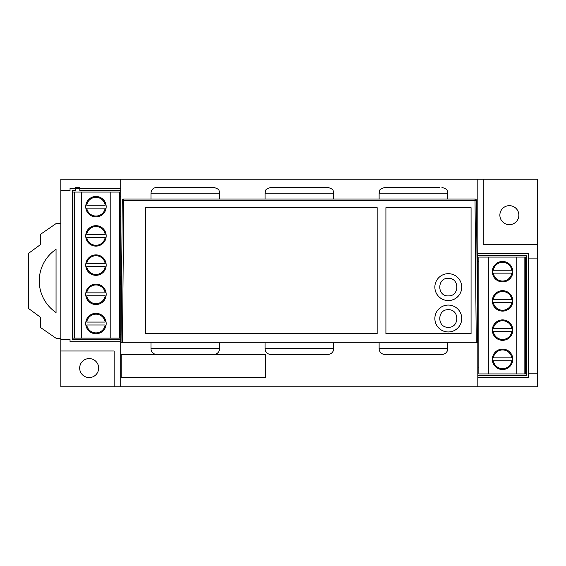 <?xml version="1.0" encoding="UTF-8"?>
<svg xmlns="http://www.w3.org/2000/svg" width="566" height="566" viewBox="0 0 566 566"><rect width="100%" height="100%" fill="white"/><g stroke="black" fill="none" stroke-linecap="round" stroke-linejoin="round"><path stroke-width="0.85" d="M478.843 367.9L477.817 367.9M119.688 196.43L120.714 196.43M119.688 334.159L120.714 334.159M478.843 261.718L477.817 261.718M120.714 216.877L119.688 216.877M120.714 284.818A9.127 9.127 0 0 1 119.688 281.337M119.688 279.774A9.127 9.127 0 0 1 120.714 276.293M56.048 312.545A38.163 38.163 0 0 1 56.048 249.302L56.048 312.545M60.831 338.249L56.048 338.249L40.717 327.657L40.717 317.434L28.3 308.307L28.3 253.54L40.717 244.406L40.717 234.183L56.048 223.598L60.831 223.598M120.714 284.323A8.907 8.907 0 0 1 120.714 276.788A8.907 8.907 0 0 0 120.714 284.323M114.141 386.769L114.141 350.991L60.831 350.991L60.831 386.769L537.7 386.769L537.7 373.192L528.495 373.192L528.495 258.096L528.495 377.572L477.817 377.572M477.817 255.761L526.309 255.761L526.309 375.378L477.817 375.378M509.365 224.652A9.495 9.495 0 0 0 518.859 215.158A9.495 9.495 0 0 0 509.365 205.663A9.495 9.495 0 0 0 499.87 215.158A9.495 9.495 0 0 0 509.365 224.652M89.166 377.572A9.495 9.495 0 0 0 98.661 368.077A9.495 9.495 0 0 0 89.166 358.582A9.495 9.495 0 0 0 79.672 368.077A9.495 9.495 0 0 0 89.166 377.572M60.831 350.991L60.831 190.622L70.035 190.622L70.035 188.428L75.434 188.428L75.434 187.261L79.82 187.261L79.82 188.428L75.434 188.428L75.434 190.622L72.222 190.622L72.222 339.593L120.714 339.593M120.714 377.572L265.744 377.572L265.744 354.493L120.714 354.493L120.714 386.769M120.714 190.622L79.82 190.622L79.82 188.428L120.714 188.428M537.7 373.192L537.7 179.231L60.831 179.231L60.831 190.622M120.714 341.786L70.035 341.786L70.035 339.593L60.831 339.593M477.817 253.568L528.495 253.568L528.495 258.096L537.7 258.096M477.817 386.769L477.817 179.231M120.714 354.493L120.714 179.231M483.223 179.231L483.223 244.37L537.7 244.37M85.735 294.32A10.223 10.223 0 0 0 95.958 304.543A10.223 10.223 0 0 0 106.182 294.32A10.223 10.223 0 0 0 95.958 284.097A10.223 10.223 0 0 0 85.735 294.32M85.735 323.533A10.223 10.223 0 0 0 95.958 333.756A10.223 10.223 0 0 0 106.182 323.533A10.223 10.223 0 0 0 95.958 313.309A10.223 10.223 0 0 0 85.735 323.533M85.735 206.689A10.223 10.223 0 0 0 95.958 216.912A10.223 10.223 0 0 0 106.182 206.689A10.223 10.223 0 0 0 95.958 196.466A10.223 10.223 0 0 0 85.735 206.689M85.735 235.895A10.223 10.223 0 0 0 95.958 246.118A10.223 10.223 0 0 0 106.182 235.895A10.223 10.223 0 0 0 95.958 225.671A10.223 10.223 0 0 0 85.735 235.895M85.735 265.107A10.223 10.223 0 0 0 95.958 275.331A10.223 10.223 0 0 0 106.182 265.107A10.223 10.223 0 0 0 95.958 254.884A10.223 10.223 0 0 0 85.735 265.107M74.415 338.135L74.415 192.079L72.95 192.079L72.95 338.135L119.688 338.135L119.688 192.079L110.2 192.079L110.2 338.135M74.415 192.079L81.716 192.079L81.716 338.135M81.716 192.079L110.2 192.079M105.191 322.068A9.346 9.346 0 0 0 86.725 322.068L105.191 322.068M86.725 324.99A9.346 9.346 0 0 0 105.191 324.99L86.725 324.99M105.191 292.855A9.346 9.346 0 0 0 86.725 292.855L105.191 292.855M86.725 295.777A9.346 9.346 0 0 0 105.191 295.777L86.725 295.777M105.191 263.65A9.346 9.346 0 0 0 86.725 263.65L105.191 263.65M86.725 266.572A9.346 9.346 0 0 0 105.191 266.572L86.725 266.572M105.191 234.437A9.346 9.346 0 0 0 86.725 234.437L105.191 234.437M86.725 237.359A9.346 9.346 0 0 0 105.191 237.359L86.725 237.359M105.191 205.225A9.346 9.346 0 0 0 86.725 205.225L105.191 205.225M86.725 208.147A9.346 9.346 0 0 0 105.191 208.147L86.725 208.147M512.796 271.68A10.223 10.223 0 0 0 502.573 261.457A10.223 10.223 0 0 0 492.349 271.68A10.223 10.223 0 0 0 502.573 281.903A10.223 10.223 0 0 0 512.796 271.68M512.796 359.311A10.223 10.223 0 0 0 502.573 349.088A10.223 10.223 0 0 0 492.349 359.311A10.223 10.223 0 0 0 502.573 369.534A10.223 10.223 0 0 0 512.796 359.311M512.796 330.105A10.223 10.223 0 0 0 502.573 319.882A10.223 10.223 0 0 0 492.349 330.105A10.223 10.223 0 0 0 502.573 340.329A10.223 10.223 0 0 0 512.796 330.105M512.796 300.893A10.223 10.223 0 0 0 502.573 290.669A10.223 10.223 0 0 0 492.349 300.893A10.223 10.223 0 0 0 502.573 311.116A10.223 10.223 0 0 0 512.796 300.893M524.116 257.077L524.116 373.921L525.581 373.921L525.581 257.077L516.815 257.077L516.815 373.921L488.331 373.921L488.331 257.077L516.815 257.077M524.116 373.921L516.815 373.921M488.331 257.077L478.843 257.077L478.843 373.921L488.331 373.921M493.34 273.145A9.346 9.346 0 0 0 511.805 273.145L493.34 273.145M511.805 270.223A9.346 9.346 0 0 0 493.34 270.223L511.805 270.223M493.34 302.35A9.346 9.346 0 0 0 511.805 302.35L493.34 302.35M511.805 299.428A9.346 9.346 0 0 0 493.34 299.428L511.805 299.428M493.34 331.563A9.346 9.346 0 0 0 511.805 331.563L493.34 331.563M511.805 328.641A9.346 9.346 0 0 0 493.34 328.641L511.805 328.641M493.34 360.775A9.346 9.346 0 0 0 511.805 360.775L493.34 360.775M511.805 357.853A9.346 9.346 0 0 0 493.34 357.853L511.805 357.853M265.744 377.572L265.744 354.493L121.152 354.493L121.152 377.572L265.744 377.572M122.489 342.777L121.032 342.777L122.277 200.505A1.457 1.457 0 0 1 123.735 199.055L475.023 199.055L475.023 200.505L123.735 200.505L122.489 342.777L476.261 342.777L475.023 200.505L476.48 200.505L477.725 342.777L476.261 342.777M377.154 207.672L145.653 207.672L145.653 333.572L377.154 333.572L377.154 207.672M385.913 333.572L471.068 333.572L471.068 207.672L385.913 207.672L385.913 333.572M122.277 200.505L123.735 200.505L123.735 199.055A1.457 1.457 0 0 0 122.277 200.505M476.48 200.505A1.457 1.457 0 0 0 475.023 199.055A1.457 1.457 0 0 1 476.48 200.505M150.988 342.777L150.988 348.621A5.844 5.844 0 0 0 156.832 354.457L213.792 354.457A5.844 5.844 0 0 0 219.629 348.621L219.629 342.777M206.894 187.374L161.94 187.374M156.832 187.374L213.792 187.374C217.677 188.69 219.431 189.78 219.035 190.643L219.629 193.218L150.988 193.218C151.334 189.667 153.28 187.721 156.832 187.374M163.723 187.374L208.677 187.374M270.895 187.374L327.856 187.374C331.747 188.69 333.494 189.78 333.105 190.643L333.699 193.218L265.058 193.218L265.652 190.643C265.305 189.759 267.053 188.669 270.895 187.374M322.747 187.374L320.964 187.374M435.035 187.374L390.08 187.374M447.77 199.055L447.77 193.218L379.121 193.218L379.701 190.685C379.234 189.865 380.989 188.761 384.965 187.374L439.754 187.374M265.058 342.777L265.058 348.621A5.844 5.844 0 0 0 270.895 354.457L327.856 354.457A5.844 5.844 0 0 0 333.699 348.621L333.699 342.777M379.121 342.777L379.121 348.621A5.844 5.844 0 0 0 384.965 354.457L441.926 354.457A5.844 5.844 0 0 0 447.77 348.621L447.77 342.777M434.865 318.509L434.865 318.545A13.435 13.435 -0 0 0 448.3 331.98A13.435 13.435 -0 0 0 461.736 318.545L461.736 318.509A13.435 13.435 -0 0 0 448.3 305.074A13.435 13.435 -0 0 0 434.865 318.509A13.435 13.435 -0 0 0 448.3 331.952A13.435 13.435 -0 0 0 461.736 318.509M434.865 287.111L434.865 287.146A13.435 13.435 -0 0 0 448.3 300.581A13.435 13.435 -0 0 0 461.736 287.146L461.736 287.111A13.435 13.435 -0 0 0 448.3 273.675A13.435 13.435 -0 0 0 434.865 287.111A13.435 13.435 -0 0 0 448.3 300.546A13.435 13.435 -0 0 0 461.736 287.111M150.988 348.621L219.629 348.621M265.058 348.621L333.699 348.621M379.121 348.621L447.77 348.621M150.988 193.218L150.988 199.055M219.629 193.218L219.629 199.055M265.058 193.218L265.058 199.055M333.699 193.218L333.699 199.055M379.121 193.218L379.121 199.055M447.77 193.218L447.175 190.643C447.579 189.787 445.831 188.697 441.926 187.374M448.3 327.297C459.649 327.841 459.634 309.163 448.3 309.715C436.966 309.163 436.952 327.841 448.3 327.297M448.3 295.898C459.649 296.442 459.634 277.764 448.3 278.309C436.966 277.764 436.952 296.442 448.3 295.898"/></g></svg>
